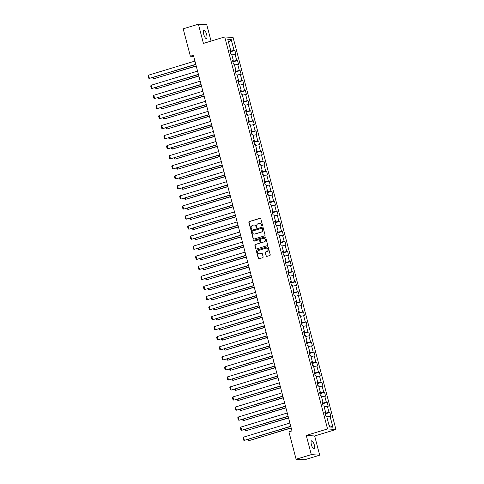 <?xml version="1.0" encoding="UTF-8"?>
<svg xmlns="http://www.w3.org/2000/svg" width="484" height="484" viewBox="0 0 484 484"><rect width="100%" height="100%" fill="white"/><g stroke="black" fill="none" stroke-linecap="round" stroke-linejoin="round"><path stroke-width="0.73" d="M262.255 226.022A0.46 0.436 -86.2 0 0 262.558 225.453L260.791 218.732A0.659 0.617 -86.2 0 0 260.029 218.278L249.284 221.545A0.659 0.617 -86.2 0 0 248.855 222.362L250.621 229.083A0.46 0.436 -86.2 0 0 251.154 229.398A0.46 0.436 -86.2 0 0 251.456 228.829L251.226 227.958A2.105 1.984 -86.2 0 1 252.606 225.35L253.501 225.078A2.105 1.984 -86.2 0 1 255.939 226.524L256.169 227.395A0.46 0.436 -86.2 0 0 256.702 227.71A0.46 0.436 -86.2 0 0 257.004 227.141L256.78 226.27A2.105 1.984 -86.2 0 1 258.16 223.668L259.055 223.396A2.105 1.984 -86.2 0 1 261.493 224.836L261.723 225.707A0.46 0.436 -86.2 0 0 262.255 226.022M314.334 445.008A4.289 1.367 73.1 0 0 311.629 440.803A4.289 1.367 73.1 0 0 311.43 444.814A4.289 1.367 73.1 0 0 314.128 449.013A4.289 1.367 73.1 0 0 314.334 445.008M206.656 34.57A4.289 1.367 73.1 0 0 203.958 30.365A4.289 1.367 73.1 0 0 203.752 34.376A4.289 1.367 73.1 0 0 206.45 38.575A4.289 1.367 73.1 0 0 206.656 34.57M266.018 255.976A0.659 0.617 -86.2 0 0 266.787 256.429L269.8 255.51A0.659 0.617 -86.2 0 0 270.229 254.699L268.269 247.233A0.659 0.617 -86.2 0 0 267.507 246.779L256.762 250.047A0.659 0.617 -86.2 0 0 256.332 250.863L258.293 258.329A0.659 0.617 -86.2 0 0 259.055 258.777L262.697 257.669A0.659 0.617 -86.2 0 0 263.127 256.859L262.286 253.664A0.659 0.617 -86.2 0 0 261.523 253.211L259.72 253.761A1.761 1.658 -86.2 0 1 257.627 252.255A1.761 1.658 -86.2 0 1 258.831 250.373L265.904 248.225A1.761 1.658 -86.2 0 1 267.997 249.726A1.761 1.658 -86.2 0 1 266.793 251.607L265.613 251.97A0.659 0.617 -86.2 0 0 265.184 252.781L266.248 255.994A0.659 0.617 -86.2 0 0 266.69 256.447M306.269 435.412L311.309 454.621L296.105 459.237L304.49 459.8L319.694 455.178L314.654 435.969L335.938 429.502L327.553 428.939L306.269 435.412L314.654 435.969M211.06 41.086L206.777 24.763L198.392 24.2L203.431 43.409L224.715 36.935L327.553 428.939M198.392 24.2L183.188 28.822L190.369 56.217L193.715 56.434M296.105 459.237L288.918 431.849L291.961 430.923L193.412 55.291L190.369 56.217M264.639 235.835A0.659 0.617 -86.2 0 0 265.069 235.024L263.108 227.559A0.659 0.617 -86.2 0 0 262.346 227.105L251.601 230.372A0.659 0.617 -86.2 0 0 251.172 231.189L253.132 238.648A0.659 0.617 -86.2 0 0 253.894 239.102L264.639 235.835M265.692 237.396L267.646 244.862A0.659 0.617 -86.2 0 1 267.216 245.672L256.472 248.939A0.659 0.617 -86.2 0 1 255.709 248.492L254.874 245.291A0.659 0.617 -86.2 0 1 255.304 244.481L259.66 243.156A0.659 0.617 -86.2 0 0 260.089 242.339L259.533 240.221A0.659 0.617 -86.2 0 0 258.771 239.768L254.233 241.147A0.46 0.436 -86.2 0 1 253.689 240.754A0.46 0.436 -86.2 0 1 254.003 240.264L264.929 236.942A0.659 0.617 -86.2 0 1 265.692 237.396M335.938 429.502L233.1 37.498L224.715 36.935M329.852 412.441L329.023 412.386L327.402 406.197L328.225 406.251L327.214 402.385L326.385 402.331L324.764 396.142L325.587 396.196L324.576 392.33L323.748 392.276L322.126 386.087L322.949 386.141L321.939 382.275L321.11 382.221L319.488 376.032L320.311 376.092L319.301 372.22L318.472 372.166L316.851 365.977L317.673 366.037L316.663 362.165L315.834 362.111L314.213 355.928L315.036 355.982L314.025 352.11L313.196 352.056L311.575 345.872L312.398 345.927L311.387 342.061L310.559 342L308.937 335.817L309.76 335.872L308.75 332.006L307.921 331.945L306.299 325.762L307.122 325.817L306.112 321.951L305.283 321.896L303.662 315.707L304.484 315.762L303.474 311.896L302.645 311.841L301.024 305.652L301.847 305.707L300.836 301.841L300.007 301.786L298.386 295.597L299.209 295.651L298.198 291.785L297.37 291.731L295.748 285.542L296.571 285.596L295.561 281.73L294.732 281.676L293.11 275.487L293.933 275.541L292.923 271.675L292.094 271.621L290.473 265.432L291.295 265.486L290.285 261.62L289.456 261.566L287.835 255.377L288.658 255.431L287.647 251.565L286.818 251.511L285.197 245.321L286.02 245.376L285.009 241.51L284.181 241.456L282.559 235.266L283.382 235.321L282.372 231.455L281.543 231.4L279.921 225.211L280.744 225.272L279.734 221.4L278.905 221.345L277.284 215.156L278.106 215.217L277.096 211.345L276.267 211.29L274.646 205.107L275.469 205.162L274.458 201.29L273.629 201.235L272.008 195.052L272.831 195.106L271.82 191.24L270.992 191.18L269.37 184.997L270.193 185.051L269.183 181.185L268.354 181.125L266.732 174.942L267.555 174.996L266.545 171.13L265.716 171.076L264.095 164.887L264.917 164.941L263.907 161.075L263.078 161.021L261.457 154.832L262.28 154.886L261.269 151.02L260.44 150.966L258.819 144.776L259.642 144.831L258.631 140.965L257.803 140.911L256.181 134.721L257.004 134.776L255.994 130.91L255.165 130.855L253.543 124.666L254.366 124.721L253.356 120.855L252.527 120.8L250.906 114.611L251.728 114.666L250.718 110.8L249.889 110.745L248.268 104.556L249.091 104.611L248.08 100.745L247.251 100.69L245.63 94.501L246.453 94.555L245.442 90.689L244.614 90.635L242.992 84.446L243.815 84.5L242.805 80.634L241.976 80.58L240.354 74.391L241.177 74.451L240.167 70.579L239.338 70.525L237.717 64.336L238.539 64.396L237.529 60.524L236.7 60.47L235.079 54.287L235.902 54.341L234.891 50.469L234.062 50.415L231.189 39.458L227.74 39.228L230.62 50.185L229.791 50.13L230.801 53.996L231.63 54.051L233.258 60.24L232.429 60.185L233.439 64.051L234.268 64.106L235.896 70.295L235.067 70.24L236.077 74.106L236.906 74.161L238.533 80.35L237.704 80.296L238.715 84.162L239.544 84.216L241.171 90.405L240.342 90.351L241.353 94.217L242.181 94.271L243.809 100.46L242.98 100.406L243.99 104.272L244.819 104.326L246.447 110.515L245.618 110.461L246.628 114.327L247.457 114.381L249.085 120.57L248.256 120.516L249.266 124.382L250.095 124.436L251.722 130.626L250.893 130.571L251.904 134.437L252.733 134.492L254.36 140.681L253.531 140.626L254.542 144.492L255.37 144.547L256.998 150.736L256.169 150.675L257.179 154.547L258.008 154.602L259.636 160.791L258.807 160.73L259.817 164.602L260.646 164.657L262.274 170.84L261.445 170.785L262.455 174.657L263.284 174.712L264.911 180.895L264.082 180.841L265.093 184.707L265.922 184.767L267.549 190.95L266.72 190.896L267.731 194.762L268.559 194.822L270.187 201.005L269.358 200.951L270.368 204.817L271.197 204.871L272.825 211.06L271.996 211.006L273.006 214.872L273.835 214.926L275.463 221.115L274.634 221.061L275.644 224.927L276.473 224.981L278.1 231.171L277.272 231.116L278.282 234.982L279.111 235.036L280.738 241.226L279.909 241.171L280.92 245.037L281.748 245.092L283.376 251.281L282.547 251.226L283.557 255.092L284.386 255.147L286.014 261.336L285.185 261.281L286.195 265.147L287.024 265.202L288.652 271.391L287.823 271.336L288.833 275.202L289.662 275.257L291.289 281.446L290.461 281.392L291.471 285.257L292.3 285.312L293.927 291.501L293.098 291.447L294.109 295.313L294.938 295.367L296.565 301.556L295.736 301.496L296.746 305.368L297.575 305.422L299.203 311.611L298.374 311.551L299.384 315.423L300.213 315.477L301.841 321.66L301.012 321.606L302.022 325.478L302.851 325.532L304.478 331.715L303.649 331.661L304.66 335.527L305.489 335.587L307.116 341.771L306.287 341.716L307.298 345.582L308.127 345.643L309.754 351.826L308.925 351.771L309.935 355.637L310.764 355.692L312.392 361.881L311.563 361.826L312.573 365.692L313.402 365.747L315.03 371.936L314.201 371.881L315.211 375.747L316.04 375.802L317.667 381.991L316.839 381.936L317.849 385.802L318.678 385.857L320.305 392.046L319.476 391.992L320.487 395.858L321.315 395.912L322.943 402.101L322.114 402.047L323.124 405.913L323.953 405.967L325.581 412.156L324.752 412.102L325.762 415.968L326.591 416.022L329.465 426.979L332.913 427.209L330.04 416.252L330.862 416.307L329.852 412.441L325.212 413.85M325.46 412.217L325.684 413.064L325.054 413.257M325.684 413.064L329.023 412.386M324.189 406.85L327.402 406.197M325.581 412.156L324.861 412.531M322.822 402.162L323.046 403.009L322.417 403.202M323.046 403.009L326.385 402.331M321.551 396.795L324.764 396.142M322.943 402.101L322.223 402.476M320.184 392.107L320.408 392.954L319.779 393.147M320.408 392.954L323.748 392.276M318.914 386.74L322.126 386.087M320.305 392.046L319.585 392.421M317.546 382.051L317.77 382.898L317.141 383.092M317.77 382.898L321.11 382.221M316.276 376.685L319.488 376.032M317.667 381.991L316.947 382.366M314.909 371.996L315.132 372.843L314.503 373.037M315.132 372.843L318.472 372.166M313.638 366.63L316.851 365.977M315.03 371.936L314.31 372.311M312.271 361.941L312.495 362.788L311.865 362.982M312.495 362.788L315.834 362.111M311 356.575L314.213 355.928M312.392 361.881L311.672 362.256M309.633 351.886L309.857 352.739L309.228 352.927M309.857 352.739L313.196 352.056M308.362 346.526L311.575 345.872M309.754 351.826L309.034 352.201M306.995 341.831L307.219 342.684L306.59 342.872M307.219 342.684L310.559 342M305.725 336.471L308.937 335.817M307.116 341.771L306.396 342.146M304.357 331.776L304.581 332.629L303.952 332.817M304.581 332.629L307.921 331.945M303.087 326.416L306.299 325.762M304.478 331.715L303.758 332.091M301.72 321.727L301.943 322.574L301.314 322.761M301.943 322.574L305.283 321.896M300.449 316.361L303.662 315.707M301.841 321.66L301.121 322.035M299.082 311.672L299.306 312.519L298.676 312.706M299.306 312.519L302.645 311.841M297.811 306.305L301.024 305.652M299.203 311.611L298.483 311.98M296.444 301.617L296.668 302.464L296.039 302.657M296.668 302.464L300.007 301.786M295.173 296.25L298.386 295.597M296.565 301.556L295.845 301.931M293.806 291.562L294.03 292.409L293.401 292.602M294.03 292.409L297.37 291.731M292.536 286.195L295.748 285.542M293.927 291.501L293.207 291.876M291.168 281.507L291.392 282.353L290.763 282.547M291.392 282.353L294.732 281.676M289.898 276.14L293.11 275.487M291.289 281.446L290.569 281.821M288.531 271.451L288.754 272.298L288.125 272.492M288.754 272.298L292.094 271.621M287.26 266.085L290.473 265.432M288.652 271.391L287.932 271.766M285.893 261.396L286.117 262.243L285.487 262.437M286.117 262.243L289.456 261.566M284.622 256.03L287.835 255.377M286.014 261.336L285.294 261.711M283.255 251.341L283.479 252.188L282.85 252.382M283.479 252.188L286.818 251.511M281.984 245.975L285.197 245.321M283.376 251.281L282.656 251.656M280.617 241.286L280.841 242.133L280.212 242.327M280.841 242.133L284.181 241.456M279.347 235.92L282.559 235.266M280.738 241.226L280.018 241.601M277.979 231.231L278.203 232.078L277.574 232.272M278.203 232.078L281.543 231.4M276.709 225.865L279.921 225.211M278.1 231.171L277.38 231.546M275.342 221.176L275.565 222.023L274.936 222.216M275.565 222.023L278.905 221.345M274.071 215.81L277.284 215.156M275.463 221.115L274.743 221.49M272.704 211.121L272.928 211.968L272.298 212.161M272.928 211.968L276.267 211.29M271.433 205.761L274.646 205.107M272.825 211.06L272.105 211.435M270.066 201.066L270.29 201.919L269.661 202.106M270.29 201.919L273.629 201.235M268.795 195.705L272.008 195.052M270.187 201.005L269.467 201.38M267.428 191.011L267.652 191.864L267.023 192.051M267.652 191.864L270.992 191.18M266.158 185.65L269.37 184.997M267.549 190.95L266.829 191.325M264.79 180.956L265.014 181.809L264.385 181.996M265.014 181.809L268.354 181.125M263.52 175.595L266.732 174.942M264.911 180.895L264.191 181.27M262.153 170.906L262.376 171.753L261.747 171.941M262.376 171.753L265.716 171.076M260.882 165.54L264.095 164.887M262.274 170.84L261.554 171.215M259.515 160.851L259.739 161.698L259.109 161.886M259.739 161.698L263.078 161.021M258.244 155.485L261.457 154.832M259.636 160.791L258.916 161.16M256.877 150.796L257.101 151.643L256.472 151.837M257.101 151.643L260.44 150.966M255.606 145.43L258.819 144.776M256.998 150.736L256.278 151.111M254.239 140.741L254.463 141.588L253.834 141.782M254.463 141.588L257.803 140.911M252.969 135.375L256.181 134.721M254.36 140.681L253.64 141.056M251.601 130.686L251.825 131.533L251.196 131.727M251.825 131.533L255.165 130.855M250.331 125.32L253.543 124.666M251.722 130.626L251.002 131.001M248.964 120.631L249.187 121.478L248.558 121.672M249.187 121.478L252.527 120.8M247.693 115.265L250.906 114.611M249.085 120.57L248.365 120.946M246.326 110.576L246.55 111.423L245.92 111.616M246.55 111.423L249.889 110.745M245.055 105.21L248.268 104.556M246.447 110.515L245.727 110.89M243.688 100.521L243.912 101.368L243.283 101.561M243.912 101.368L247.251 100.69M242.417 95.154L245.63 94.501M243.809 100.46L243.089 100.835M241.05 90.466L241.274 91.313L240.645 91.506M241.274 91.313L244.614 90.635M239.78 85.099L242.992 84.446M241.171 90.405L240.451 90.78M238.412 80.411L238.636 81.258L238.007 81.451M238.636 81.258L241.976 80.58M237.142 75.044L240.354 74.391M238.533 80.35L237.813 80.725M235.775 70.355L235.998 71.202L235.369 71.396M235.998 71.202L239.338 70.525M234.504 64.989L237.717 64.336M235.896 70.295L235.176 70.67M233.137 60.3L233.361 61.147L232.731 61.341M233.361 61.147L236.7 60.47M231.866 54.94L235.079 54.287M233.258 60.24L232.538 60.615M230.499 50.245L230.723 51.098L230.094 51.286M230.723 51.098L234.062 50.415M228.623 42.592L231.189 39.458M230.62 50.185L229.9 50.56M311.309 454.621L319.694 455.178M329.047 425.382L332.913 427.209M326.827 416.906L330.04 416.252M230.251 51.885L234.891 50.469M232.889 61.94L237.529 60.524M235.526 71.989L240.167 70.579M238.164 82.044L242.805 80.634M240.802 92.099L245.442 90.689M243.44 102.154L248.08 100.745M246.078 112.209L250.718 110.8M248.716 122.264L253.356 120.855M251.353 132.32L255.994 130.91M253.991 142.375L258.631 140.965M256.629 152.43L261.269 151.02M259.267 162.485L263.907 161.075M261.904 172.54L266.545 171.13M264.542 182.595L269.183 181.185M267.18 192.65L271.82 191.24M269.818 202.705L274.458 201.29M272.456 212.76L277.096 211.345M275.094 222.809L279.734 221.4M277.731 232.864L282.372 231.455M280.369 242.92L285.009 241.51M283.007 252.975L287.647 251.565M285.645 263.03L290.285 261.62M288.282 273.085L292.923 271.675M290.92 283.14L295.561 281.73M293.558 293.195L298.198 291.785M296.196 303.25L300.836 301.841M298.834 313.305L303.474 311.896M301.471 323.36L306.112 321.951M304.109 333.416L308.75 332.006M306.747 343.471L311.387 342.061M309.385 353.526L314.025 352.11M312.023 363.581L316.663 362.165M314.661 373.63L319.301 372.22M317.298 383.685L321.939 382.275M319.936 393.74L324.576 392.33M322.574 403.795L327.214 402.385M262.225 226.034A0.46 0.436 -86.2 0 1 261.947 225.719L261.723 224.854A2.105 1.984 -86.2 0 0 259.835 223.33M254.288 225.012A2.105 1.984 -86.2 0 1 256.169 226.542L256.399 227.407A0.46 0.436 -86.2 0 0 256.671 227.722M260.356 218.272A0.659 0.617 -86.2 0 0 260.259 218.296L249.514 221.563A0.659 0.617 -86.2 0 0 249.085 222.374L250.845 229.095A0.46 0.436 -86.2 0 0 251.117 229.404M262.667 227.099A0.659 0.617 -86.2 0 0 262.576 227.123L251.831 230.384A0.659 0.617 -86.2 0 0 251.396 231.201L253.356 238.666A0.659 0.617 -86.2 0 0 253.797 239.12M262.455 228.508A0.46 0.436 -86.2 0 0 261.923 228.194L252.491 231.056A0.46 0.436 -86.2 0 0 252.188 231.63L252.43 232.544A2.105 1.984 -86.2 0 0 254.868 233.99L261.318 232.03A2.105 1.984 -86.2 0 0 262.697 229.422L262.685 228.521A0.46 0.436 -86.2 0 0 262.183 228.2M254.312 234.068A2.105 1.984 -86.2 0 0 255.098 234.002L254.868 233.99M262.685 228.521L262.921 229.44A2.105 1.984 -86.2 0 1 261.548 232.042L255.098 234.002M259.097 239.768A0.659 0.617 -86.2 0 1 259.763 240.239L260.319 242.357A0.659 0.617 -86.2 0 1 259.89 243.168L255.528 244.493A0.659 0.617 -86.2 0 0 255.098 245.309L255.939 248.504A0.659 0.617 -86.2 0 0 256.375 248.964M265.25 236.936A0.659 0.617 -86.2 0 0 265.153 236.96L254.233 240.282A0.46 0.436 -86.2 0 0 254.203 241.159M264.179 241.782A1.761 1.658 -86.2 0 0 263.859 238.334A1.761 1.658 -86.2 0 0 263.296 238.394L260.803 239.156A0.659 0.617 -86.2 0 0 260.374 239.967L260.924 242.085A0.659 0.617 -86.2 0 0 261.693 242.538L264.409 241.794A1.761 1.658 -86.2 0 0 263.968 238.346M261.596 242.557A0.659 0.617 -86.2 0 0 261.917 242.551L261.693 242.538M264.409 241.794L261.917 242.551M266.581 248.171A1.761 1.658 -86.2 0 1 267.017 251.626L265.843 251.982A0.659 0.617 -86.2 0 0 265.407 252.799L266.248 255.994M259.273 253.828A1.761 1.658 -86.2 0 0 259.944 253.773L259.72 253.761M261.85 253.205A0.659 0.617 -86.2 0 0 261.753 253.229L259.944 253.773M267.833 246.773A0.659 0.617 -86.2 0 0 267.737 246.798L256.992 250.065A0.659 0.617 -86.2 0 0 256.556 250.875L258.517 258.341A0.659 0.617 -86.2 0 0 258.958 258.801M196.183 65.854L153.93 78.698L196.238 66.048M153.573 77.337L153.93 78.698L153.186 78.462L152.938 77.531M195.778 64.299L149.399 78.396L195.826 64.493M194.931 61.075L148.552 75.171L149.399 78.396L148.648 78.16L148.062 75.909L148.552 75.171M198.821 75.909L156.568 88.753L198.876 76.103M156.211 87.392L156.568 88.753L155.824 88.518L155.576 87.586M201.459 85.964L159.206 98.809L201.513 86.158M158.849 97.447L159.206 98.809L158.462 98.573L158.214 97.635M198.416 74.355L152.036 88.451L198.464 74.548M197.569 71.13L151.19 85.226L152.036 88.451L151.286 88.215L150.699 85.958L151.19 85.226M201.054 84.41L154.674 98.506L201.102 84.603M200.207 81.185L153.827 95.281L154.674 98.506L153.924 98.27L153.337 96.013L153.827 95.281M204.097 96.02L161.844 108.864L204.151 96.213M161.487 107.496L161.844 108.864L161.099 108.628L160.851 107.69M206.735 106.075L164.481 118.919L206.789 106.268M164.124 117.552L164.481 118.919L163.737 118.683L163.489 117.745M209.372 116.13L167.119 128.968L209.427 116.323M166.762 127.607L167.119 128.968L166.375 128.738L166.127 127.8M203.691 94.459L157.312 108.561L203.74 94.658M202.844 91.24L156.465 105.337L157.312 108.561L156.562 108.325L155.975 106.069L156.465 105.337M206.329 104.514L159.95 118.61L206.378 104.713M205.482 101.295L159.103 115.392L159.95 118.61L159.2 118.38L158.613 116.124L159.103 115.392M208.967 114.569L162.588 128.665L209.015 114.762M208.12 111.35L161.741 125.447L162.588 128.665L161.838 128.435L161.251 126.179L161.741 125.447M212.01 126.185L169.757 139.023L212.065 126.378M169.4 137.662L169.757 139.023L169.013 138.793L168.765 137.855M211.605 124.624L165.226 138.72L211.653 124.818M210.758 121.405L164.379 135.502L165.226 138.72L164.475 138.491L163.888 136.234L164.379 135.502M214.648 136.24L172.395 149.078L214.702 136.434M172.038 147.717L172.395 149.078L171.651 148.848L171.403 147.91M214.243 134.679L167.863 148.776L214.291 134.873M213.396 131.46L167.016 145.557L167.863 148.776L167.113 148.546L166.526 146.289L167.016 145.557M217.286 146.289L175.033 159.133L217.34 146.489M174.676 157.772L175.033 159.133L174.288 158.903L174.04 157.966M216.88 144.734L170.501 158.831L216.929 144.928M216.033 141.51L169.654 155.612L170.501 158.831L169.751 158.601L169.164 156.344L169.654 155.612M219.924 156.344L177.67 169.188L219.978 156.544M177.313 167.827L177.67 169.188L176.926 168.958L176.678 168.021M219.518 154.789L173.139 168.886L219.567 154.983M218.671 151.565L172.292 165.661L173.139 168.886L172.389 168.656L171.802 166.399L172.292 165.661M222.561 166.399L180.308 179.243L222.616 166.593M179.951 177.882L180.308 179.243L179.564 179.013L179.316 178.076M222.156 164.844L175.777 178.941L222.204 165.038M221.309 161.62L174.93 175.716L175.777 178.941L175.026 178.711L174.44 176.454L174.93 175.716M225.199 176.454L182.946 189.298L225.254 176.648M182.589 187.937L182.946 189.298L182.202 189.069L181.954 188.131M224.794 174.899L178.414 188.996L224.842 175.093M223.947 171.675L177.567 185.771L178.414 188.996L177.664 188.766L177.077 186.509L177.567 185.771M227.837 186.509L185.584 199.354L227.891 186.703M185.227 197.992L185.584 199.354L184.84 199.124L184.592 198.186M227.432 184.955L181.052 199.051L227.48 185.148M226.585 181.73L180.205 195.826L181.052 199.051L180.302 198.821L179.715 196.564L180.205 195.826M230.475 196.564L188.222 209.409L230.529 196.758M187.865 208.047L188.222 209.409L187.477 209.179L187.229 208.241M230.069 195.01L183.69 209.106L230.118 195.203M229.222 191.785L182.843 205.881L183.69 209.106L182.94 208.876L182.353 206.62L182.843 205.881M233.113 206.62L190.859 219.464L233.167 206.813M190.502 218.102L190.859 219.464L190.115 219.234L189.867 218.296M232.707 205.065L186.328 219.161L232.756 205.258M231.86 201.84L185.481 215.937L186.328 219.161L185.578 218.925L184.991 216.675L185.481 215.937M235.75 216.675L193.497 229.519L235.805 216.868M193.14 228.158L193.497 229.519L192.753 229.283L192.505 228.351M235.345 215.12L188.966 229.216L235.393 215.313M234.498 211.895L188.119 225.992L188.966 229.216L188.216 228.98L187.629 226.73L188.119 225.992M238.388 226.73L196.135 239.574L238.443 226.923M195.778 238.213L196.135 239.574L195.391 239.338L195.143 238.406M237.983 225.175L191.603 239.271L238.031 225.369M237.136 221.95L190.756 236.047L191.603 239.271L190.853 239.036L190.266 236.779L190.756 236.047M241.026 236.785L198.773 249.629L241.08 236.978M198.416 248.268L198.773 249.629L198.029 249.393L197.781 248.455M240.621 235.23L194.241 249.327L240.669 235.424M239.774 232.005L193.394 246.102L194.241 249.327L193.491 249.091L192.904 246.834L193.394 246.102M243.664 246.84L201.411 259.684L243.718 247.034M201.054 258.317L201.411 259.684L200.666 259.448L200.418 258.51M243.258 245.279L196.879 259.382L243.307 245.479M242.411 242.061L196.032 256.157L196.879 259.382L196.129 259.146L195.542 256.889L196.032 256.157M246.302 256.895L204.048 269.739L246.356 257.089M203.691 268.372L204.048 269.739L203.304 269.503L203.056 268.566M245.896 255.334L199.517 269.431L245.945 255.534M245.049 252.116L198.67 266.212L199.517 269.431L198.767 269.201L198.18 266.944L198.67 266.212M248.939 266.95L206.686 279.788L248.994 267.144M206.329 278.427L206.686 279.788L205.942 279.558L205.694 278.621M248.534 265.389L202.155 279.486L248.582 265.583M247.687 262.171L201.308 276.267L202.155 279.486L201.404 279.256L200.818 276.999L201.308 276.267M251.577 277.005L209.324 289.843L251.632 277.199M208.967 288.482L209.324 289.843L208.58 289.613L208.332 288.676M251.172 275.444L204.792 289.541L251.22 275.638M250.325 272.226L203.946 286.322L204.792 289.541L204.042 289.311L203.455 287.054L203.946 286.322M254.215 287.06L211.962 299.899L254.269 287.254M211.605 298.537L211.962 299.899L211.218 299.669L210.97 298.731M253.81 285.499L207.43 299.596L253.858 285.693M252.963 282.281L206.583 296.377L207.43 299.596L206.68 299.366L206.093 297.109L206.583 296.377M256.853 297.109L214.6 309.954L256.907 297.309M214.243 308.592L214.6 309.954L213.855 309.724L213.607 308.786M256.447 295.555L210.068 309.651L256.496 295.748M255.6 292.33L209.221 306.433L210.068 309.651L209.318 309.421L208.731 307.165L209.221 306.433M259.491 307.165L217.237 320.009L259.545 307.364M216.88 318.647L217.237 320.009L216.493 319.779L216.245 318.841M259.085 305.61L212.706 319.706L259.134 305.803M258.238 302.385L211.859 316.482L212.706 319.706L211.956 319.476L211.369 317.22L211.859 316.482M262.128 317.22L219.875 330.064L262.183 317.413M219.518 328.703L219.875 330.064L219.131 329.834L218.883 328.896M261.723 315.665L215.344 329.761L261.771 315.858M260.876 312.44L214.497 326.537L215.344 329.761L214.593 329.531L214.007 327.275L214.497 326.537M264.766 327.275L222.513 340.119L264.821 327.468M222.156 338.758L222.513 340.119L221.769 339.889L221.521 338.951M264.361 325.72L217.982 339.816L264.409 325.913M263.514 322.495L217.134 336.592L217.982 339.816L217.231 339.586L216.644 337.33L217.134 336.592M267.404 337.33L225.151 350.174L267.458 337.523M224.794 348.813L225.151 350.174L224.407 349.944L224.159 349.006M266.999 335.775L220.619 349.871L267.047 335.969M266.152 332.55L219.772 346.647L220.619 349.871L219.869 349.642L219.282 347.385L219.772 346.647M270.042 347.385L227.789 360.229L270.096 347.579M227.432 358.868L227.789 360.229L227.044 359.999L226.796 359.061M269.636 345.83L223.257 359.927L269.685 346.024M268.789 342.605L222.41 356.702L223.257 359.927L222.507 359.697L221.92 357.44L222.41 356.702M272.68 357.44L230.426 370.284L272.734 357.634M230.069 368.923L230.426 370.284L229.682 370.054L229.434 369.117M272.274 355.885L225.895 369.982L272.323 356.079M271.427 352.661L225.048 366.757L225.895 369.982L225.145 369.746L224.558 367.495L225.048 366.757M275.317 367.495L233.064 380.339L275.372 367.689M232.707 378.978L233.064 380.339L232.32 380.103L232.072 379.172M274.912 365.94L228.533 380.037L274.96 366.134M274.065 362.716L227.686 376.812L228.533 380.037L227.782 379.801L227.196 377.55L227.686 376.812M277.955 377.55L235.702 390.394L278.01 377.744M235.345 389.033L235.702 390.394L234.958 390.158L234.71 389.227M277.55 375.995L231.171 390.092L277.598 376.189M276.703 372.771L230.323 386.867L231.171 390.092L230.42 389.856L229.833 387.599L230.323 386.867M280.593 387.605L238.34 400.45L280.647 387.799M237.983 399.088L238.34 400.45L237.596 400.214L237.348 399.276M280.188 386.05L233.808 400.147L280.236 386.244M279.341 382.826L232.961 396.922L233.808 400.147L233.058 399.911L232.471 397.654L232.961 396.922M283.231 397.66L240.978 410.505L283.285 397.854M240.621 409.137L240.978 410.505L240.233 410.269L239.985 409.331M282.825 396.1L236.446 410.202L282.874 396.299M281.978 392.881L235.599 406.977L236.446 410.202L235.696 409.966L235.109 407.709L235.599 406.977M285.869 407.716L243.615 420.56L285.923 407.909M243.258 419.192L243.615 420.56L242.871 420.324L242.623 419.386M285.463 406.155L239.084 420.251L285.512 406.354M284.616 402.936L238.237 417.033L239.084 420.251L238.334 420.021L237.747 417.765L238.237 417.033M288.506 417.771L246.253 430.609L288.561 417.964M245.896 429.248L246.253 430.609L245.509 430.379L245.261 429.441M288.101 416.21L241.722 430.306L288.149 416.403M287.254 412.991L240.875 427.088L241.722 430.306L240.971 430.076L240.385 427.82L240.875 427.088M291.144 427.826L248.891 440.664L291.199 428.019M248.534 439.303L248.891 440.664L248.147 440.434L247.899 439.496M290.739 426.265L244.359 440.361L290.787 426.458M289.892 423.046L243.512 437.143L244.359 440.361L243.609 440.131L243.022 437.875L243.512 437.143"/></g></svg>
